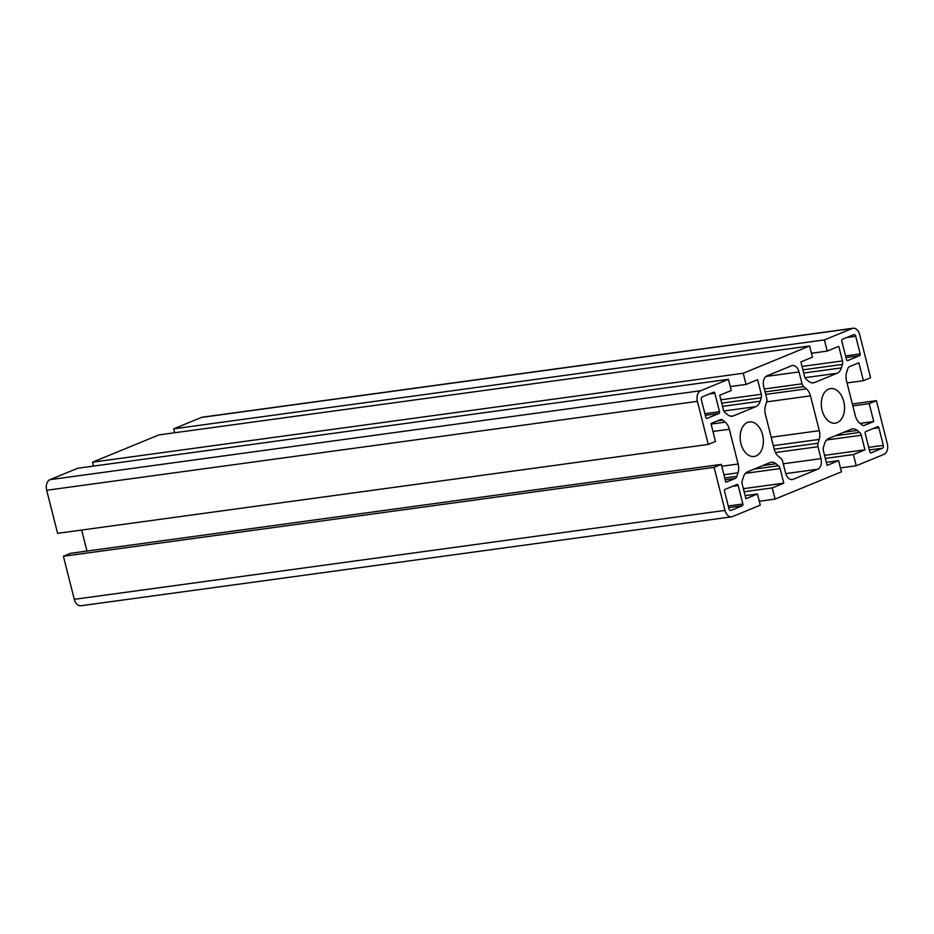 <?xml version="1.0" encoding="UTF-8"?>
<svg xmlns="http://www.w3.org/2000/svg" width="934" height="934" viewBox="0 0 934 934"><rect width="100%" height="100%" fill="white"/><g stroke="black" fill="none" stroke-linecap="round" stroke-linejoin="round"><path stroke-width="1.4" d="M756.003 455.99A17.454 11.488 -97.8 0 1 754.123 456.493A17.454 11.488 -97.8 0 1 740.627 442.214A17.454 11.488 -97.8 0 1 747.515 422.425A17.454 11.488 -97.8 0 1 749.395 421.923A17.454 11.488 -97.8 0 1 762.903 436.19A17.454 11.488 -97.8 0 1 756.003 455.99M837.168 422.647A17.454 11.488 -97.8 0 1 835.288 423.16A17.454 11.488 -97.8 0 1 821.78 408.882A17.454 11.488 -97.8 0 1 828.68 389.093A17.454 11.488 -97.8 0 1 830.559 388.579A17.454 11.488 -97.8 0 1 844.067 402.858A17.454 11.488 -97.8 0 1 837.168 422.647M757.462 493.981L760.288 505.166L732.513 516.572A8.721 5.744 -97.8 0 1 731.579 516.829A8.721 5.744 -97.8 0 1 724.982 510.408L714.09 467.339L721.293 464.373L725.823 482.271L735.221 478.418A4.658 3.059 82.2 0 0 736.926 476.282L738.012 472.826A11.628 7.659 82.2 0 0 738.129 464.023L729.326 429.208A11.628 7.659 82.2 0 0 725.193 422.156L722.729 420.148A4.658 3.059 82.2 0 0 720.873 419.553A4.658 3.059 82.2 0 0 720.371 419.681L710.972 423.546L715.491 441.443L708.287 444.409L697.383 401.34A8.721 5.744 -97.8 0 1 700.675 390.727L728.45 379.321L731.275 390.505L719.729 395.245L723.418 409.816A4.658 3.059 82.2 0 0 725.064 412.63L727.516 414.649A11.628 7.659 82.2 0 0 732.209 416.19A11.628 7.659 82.2 0 0 733.459 415.852L755.91 406.629A11.628 7.659 82.2 0 0 760.194 401.223L761.257 397.767A4.658 3.059 82.2 0 0 761.292 394.265L757.602 379.694L746.068 384.434L743.231 373.25L809.603 345.977L812.44 357.173L800.893 361.913L804.583 376.484A4.658 3.059 82.2 0 0 806.217 379.297L808.669 381.317A11.628 7.659 82.2 0 0 813.362 382.847A11.628 7.659 82.2 0 0 814.623 382.508L837.062 373.296A11.628 7.659 82.2 0 0 841.347 367.891L842.41 364.423A4.658 3.059 82.2 0 0 842.456 360.921L838.767 346.351L827.22 351.091L824.395 339.906L852.17 328.499A8.721 5.744 -97.8 0 1 853.104 328.243A8.721 5.744 -97.8 0 1 859.7 334.664L870.605 377.733L863.39 380.698L858.86 362.801L849.461 366.653A4.658 3.059 82.2 0 0 847.757 368.79L846.671 372.246A11.628 7.659 82.2 0 0 846.554 381.06L855.357 415.863A11.628 7.659 82.2 0 0 859.502 422.927L861.954 424.923A4.658 3.059 82.2 0 0 863.822 425.519A4.658 3.059 82.2 0 0 864.324 425.39L873.722 421.526L869.192 403.628L876.407 400.663L887.3 443.732A8.721 5.744 -97.8 0 1 884.008 454.344L856.233 465.751L853.407 454.566L864.954 449.826L861.265 435.256A4.658 3.059 82.2 0 0 859.63 432.442L857.178 430.422A11.628 7.659 82.2 0 0 852.473 428.881A11.628 7.659 82.2 0 0 851.224 429.22L828.773 438.443A11.628 7.659 82.2 0 0 824.489 443.848L823.426 447.316A4.658 3.059 82.2 0 0 823.391 450.807L827.08 465.389L838.615 460.637L841.452 471.833L775.08 499.095L772.255 487.91L783.789 483.17L780.1 468.588A4.658 3.059 82.2 0 0 778.466 465.786L776.014 463.766A11.628 7.659 82.2 0 0 771.321 462.225A11.628 7.659 82.2 0 0 770.06 462.563L747.62 471.787A11.628 7.659 82.2 0 0 743.336 477.181L742.273 480.648A4.658 3.059 82.2 0 0 742.226 484.151L745.916 498.721L757.462 493.981L745.145 495.662M838.615 460.637L826.298 462.33M864.954 449.826L824.535 455.348M853.407 454.566L825.306 458.407M856.233 465.751L840.46 467.911M876.407 400.663L852.345 403.955M869.192 403.628L852.835 405.87M873.722 421.526L860.074 423.394M863.39 380.698L847.033 382.928M824.395 339.906L173.712 428.834L201.487 417.428A8.721 5.744 -97.8 0 1 202.421 417.171L853.104 328.243M174.705 432.746L173.712 428.834M827.22 351.091L811.448 353.25M809.603 345.977L158.92 434.905L92.548 462.167L743.231 373.25M93.54 466.089L92.548 462.167M746.068 384.434L730.283 386.583M728.45 379.321L77.767 468.249L49.992 479.656A8.721 5.744 -97.8 0 0 46.7 490.268L57.593 533.337L708.287 444.409M86.967 551.072L81.655 530.045M721.293 464.373L70.61 553.302L63.395 556.267L714.09 467.339M731.579 516.829L80.896 605.757A8.721 5.744 -97.8 0 1 74.3 599.336L63.395 556.267M783.789 483.17L743.382 488.692M772.255 487.91L744.153 491.751M775.08 499.095L759.295 501.254M869.834 451.834A1.459 0.957 82.2 0 0 871.095 452.862L882.455 448.192A2.323 1.529 82.2 0 0 883.331 445.366L878.871 427.749A1.459 0.957 82.2 0 0 877.621 426.721L865.713 431.601A1.459 0.957 82.2 0 0 865.164 433.376L869.834 451.834M859.642 355.679A1.459 0.957 82.2 0 0 860.191 353.916L855.731 336.298A2.323 1.529 82.2 0 0 853.98 334.582A2.323 1.529 82.2 0 0 853.723 334.652L842.363 339.322A1.459 0.957 82.2 0 0 841.814 341.085L846.484 359.543A1.459 0.957 82.2 0 0 847.745 360.571L859.642 355.679L845.982 357.547M817.694 469.242A8.721 5.744 82.2 0 0 820.986 458.629L817.974 446.732A4.658 3.059 -97.8 0 1 818.021 443.23L819.188 439.424A11.628 7.659 82.2 0 0 819.293 430.679L810.479 395.876A11.628 7.659 82.2 0 0 806.392 388.859L803.695 386.629A4.658 3.059 -97.8 0 1 802.061 383.827L799.049 371.93A8.721 5.744 82.2 0 0 792.452 365.509A8.721 5.744 82.2 0 0 791.518 365.766L766.989 375.842A8.721 5.744 82.2 0 0 763.697 386.454L766.709 398.339A4.658 3.059 -97.8 0 1 766.662 401.842L765.495 405.648A11.628 7.659 82.2 0 0 765.401 414.404L774.204 449.196A11.628 7.659 82.2 0 0 778.291 456.224L780.987 458.442A4.658 3.059 -97.8 0 1 782.622 461.244L785.634 473.141A8.721 5.744 82.2 0 0 792.23 479.562A8.721 5.744 82.2 0 0 793.164 479.317L817.694 469.242L785.763 473.596M742.32 505.761A1.459 0.957 82.2 0 0 742.869 503.986L738.199 485.528A1.459 0.957 82.2 0 0 736.938 484.501L725.041 489.393A1.459 0.957 82.2 0 0 724.492 491.156L728.952 508.773A2.323 1.529 82.2 0 0 730.703 510.489A2.323 1.529 82.2 0 0 730.96 510.419L742.32 505.761L728.66 507.629M705.812 417.335A1.459 0.957 82.2 0 0 707.061 418.362L718.97 413.47A1.459 0.957 82.2 0 0 719.519 411.696L714.849 393.237A1.459 0.957 82.2 0 0 713.588 392.21L702.228 396.88A2.323 1.529 82.2 0 0 701.352 399.705L705.812 417.335M776.014 463.766L762.728 465.576M722.729 420.148L717.487 420.872M857.178 430.422L843.881 432.244M859.63 432.442L835.288 435.769M861.265 435.256L826.602 439.984M864.324 425.39L863.296 425.53M852.17 328.499L201.487 417.428M842.456 360.921L802.037 366.443M842.41 364.423L802.901 369.829M841.347 367.891L803.707 373.04M837.062 373.296L805.003 377.675M814.623 382.508L812.066 382.858M761.292 394.265L720.885 399.787M761.257 397.767L721.737 403.161M760.194 401.223L722.554 406.372M755.91 406.629L723.85 411.007M733.459 415.852L730.902 416.202M700.675 390.727L49.992 479.656M697.383 401.34L46.7 490.268M725.193 422.156L711.101 424.071M729.326 429.208L712.969 431.45M738.129 464.023L721.772 466.253M738.012 472.826L723.92 474.752M736.926 476.282L724.737 477.951M735.221 478.418L725.193 479.784M724.982 510.408L74.3 599.336M778.466 465.786L754.123 469.113M780.1 468.588L745.449 473.328M718.97 413.47L705.31 415.338M719.519 411.696L704.89 413.692M714.849 393.237L709.21 394.008M742.869 503.986L728.24 505.983M738.199 485.528L732.571 486.299M820.986 458.629L783.264 463.778M817.974 446.732L775.442 452.546M818.021 443.23L774.204 449.219M819.188 439.424L773.317 445.693M819.293 430.679L771.18 437.252M810.479 395.876L766.662 401.865M806.392 388.859L765.717 394.417M803.695 386.629L765.086 391.906M802.061 383.827L764.339 388.976M799.049 371.93L765.95 376.449M793.164 479.317L791.25 479.574M860.191 353.916L845.562 355.912M855.731 336.298L846.718 337.524M882.455 448.192L869.367 449.978M883.331 445.366L868.702 447.363M878.871 427.749L873.243 428.519"/></g></svg>
